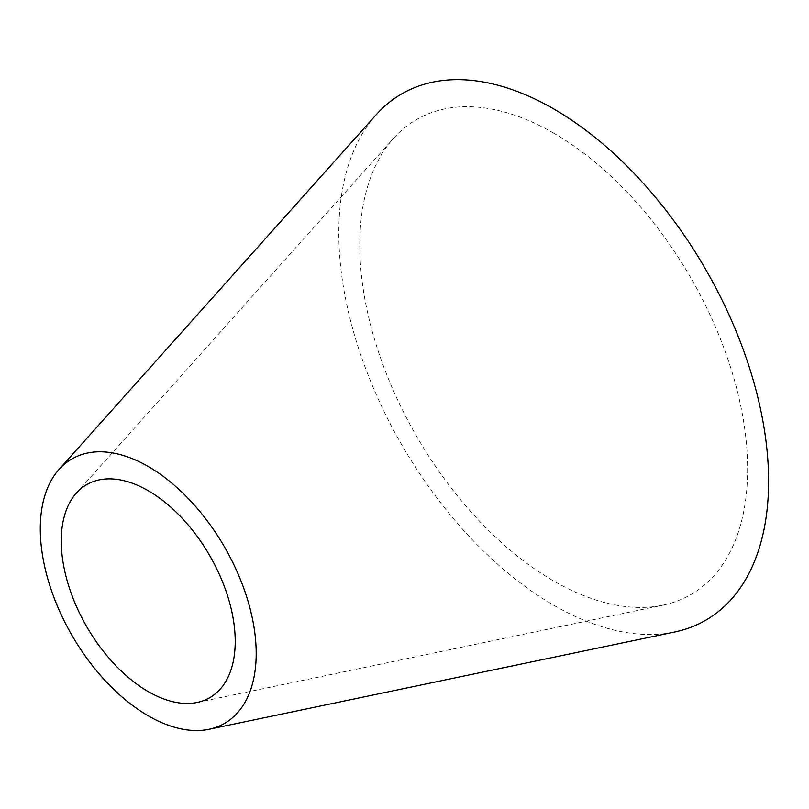 <?xml version="1.0" encoding="UTF-8"?>
<svg xmlns="http://www.w3.org/2000/svg" width="809" height="809" viewBox="0 0 809 809"><rect width="100%" height="100%" fill="white"/><g stroke="black" fill="none" stroke-linecap="round" stroke-linejoin="round"><path stroke-width="0.61" stroke-dasharray="4.04 3.03" d="M553.7 133.141A274.251 158.342 -120 0 0 393.396 138.491A274.251 158.342 -120 0 0 382.273 362.796A274.251 158.342 -120 0 0 553.7 581.004A274.251 158.342 -120 0 0 662.844 605.183A274.251 158.342 -120 0 0 739.021 398.129A274.251 158.342 -120 0 0 553.7 133.141M376.074 114.868A303.901 175.462 -120 0 0 363.737 363.413A303.901 175.462 -120 0 0 553.7 605.213A303.901 175.462 -120 0 0 674.645 632.011M76.339 493.116L393.396 138.491M197.194 702.455L662.844 605.183"/><path stroke-width="1.21" d="M148.239 490.719A123.019 71.03 -120 0 0 76.339 493.116A123.019 71.03 -120 0 0 71.344 593.735A123.019 71.03 -120 0 0 148.239 691.604A123.019 71.03 -120 0 0 197.194 702.455A123.019 71.03 -120 0 0 231.364 609.581A123.019 71.03 -120 0 0 148.239 490.719M148.239 715.823A152.668 88.141 -120 0 0 208.995 729.283A152.668 88.141 -120 0 0 251.407 614.021A152.668 88.141 -120 0 0 148.239 466.51A152.668 88.141 -120 0 0 59.006 469.483A152.668 88.141 -120 0 0 52.807 594.352A152.668 88.141 -120 0 0 148.239 715.823M208.995 729.283L674.645 632.011A303.901 175.462 -120 0 0 759.064 402.569A303.901 175.462 -120 0 0 553.7 108.932A303.901 175.462 -120 0 0 376.074 114.868L59.006 469.483"/></g></svg>
